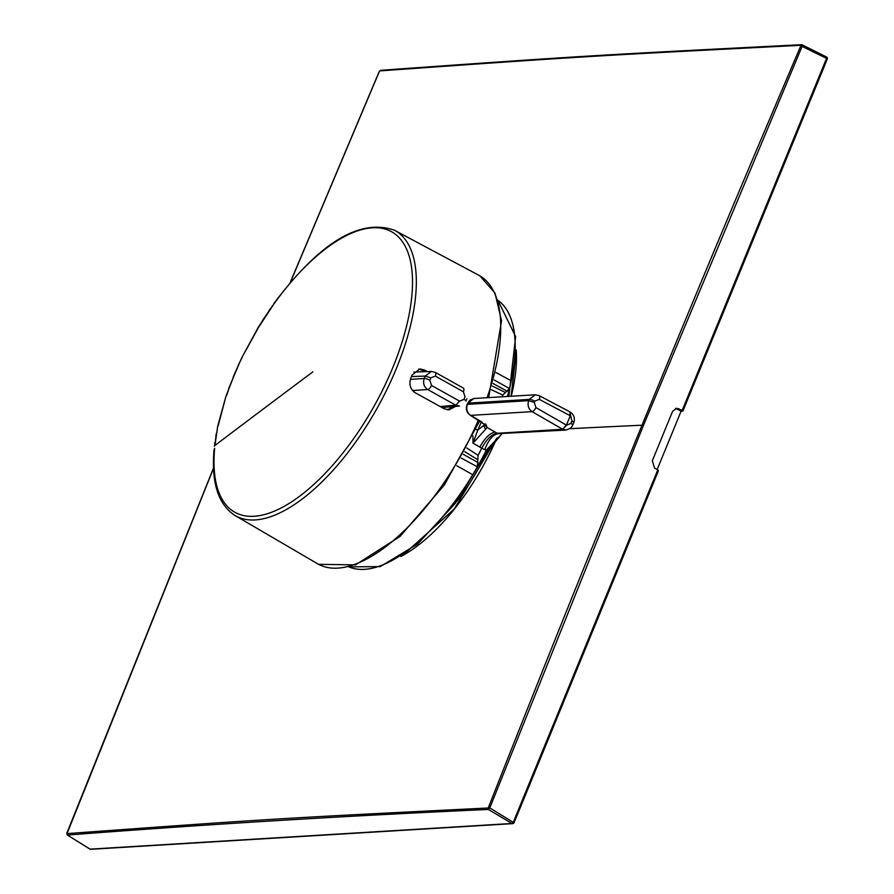 <?xml version="1.0" encoding="UTF-8"?>
<svg xmlns="http://www.w3.org/2000/svg" width="894" height="894" viewBox="0 0 894 894"><rect width="100%" height="100%" fill="white"/><g stroke="black" fill="none" stroke-linecap="round" stroke-linejoin="round"><path stroke-width="1.34" d="M481.397 421.856L477.809 430.059L485.688 423.979L487.174 427.522L497.098 433.21C491.745 434.193 486.638 439.189 481.754 448.196L484.783 449.593C488.437 439.949 492.873 434.64 498.07 433.668L562.605 429.232L566.137 430.059L570.763 428.036L572.73 425.175A4.403 1.062 -157.7 0 0 570.897 423.41L571.903 420.94L569.813 411.989M498.081 433.668L566.114 430.059M484.783 449.593L487.576 451.012L501.802 433.97M487.576 451.012L455.325 503.311L417.565 544.055L380.263 566.595L348.839 566.863A152.863 66.379 119.2 0 0 486.336 450.118L501.769 433.97M570.897 423.41L566.528 425.209L535.897 407.552A4.403 1.833 -60 0 1 532.086 411.642C528.388 408.971 527.259 405.306 528.712 400.657L467.417 404.379C465.942 409.05 467.014 412.715 470.657 415.375L532.086 411.642L562.605 429.232L566.416 425.142L570.271 415.744L569.702 411.922M348.861 566.863A152.863 66.379 -60.8 0 0 472.747 474.703A152.863 66.379 -60.8 0 0 477.374 466.824L478.1 455.281A152.952 66.424 -60.8 0 0 481.754 448.196L472.971 443.167L487.174 427.522L481.531 421.8L470.043 414.972M507.412 396.467A152.863 66.379 119.2 0 0 497.835 300.25A152.863 66.379 119.2 0 1 511.245 380.833A152.863 66.379 119.2 0 1 509.479 388.544L494.136 379.95M502.294 396.78A152.952 66.424 119.2 0 0 502.786 395.081L509.479 388.544M571.903 420.94A4.403 1.062 -157.7 0 1 573.736 422.706L573.736 422.706C575.2 418.381 574.082 414.85 570.372 412.112L539.183 395.64L535.238 394.779L529.226 399.394L528.712 400.657L534.299 402.423L534.824 401.16L539.25 399.361A4.403 1.866 -62.2 0 0 539.183 395.64M472.904 435.836L472.971 443.167L477.809 430.059L475.91 429.478M467.551 403.295L467.417 404.379A177.548 77.096 119.2 0 0 467.931 403.127L469.663 400.277L473.865 398.512L467.931 403.127L529.226 399.394A4.403 1.062 -157.7 0 1 534.824 401.16M484.447 423.979A163.446 70.972 -60.8 0 1 483.777 425.533L485.308 429.064M675.495 408.48A5.509 4.783 -93.5 0 1 676.546 408.86L681.105 411.184L657.146 469.596M681.105 411.184L682.703 411.084L682.2 410.357L676.646 408.245L672.601 411.329L652.318 460.79L654.564 468.054L657.76 469.965L513.402 821.944A1.654 0.715 119.2 0 1 511.971 823.475L90.082 849.132A1.654 0.715 119.2 0 1 89.881 849.088A1.654 1.654 0 0 0 90.786 849.3A1.654 1.43 -93.5 0 1 90.082 849.132L67.285 834.996L66.838 833.197L213.521 467.998M682.703 411.084L682.2 410.357L826.559 58.378L800.823 45.773C719.491 236.642 684.614 321.684 641.993 425.209C599.662 528.812 564.729 613.966 488.415 807.505L487.934 808.008C278.336 818.356 269.496 818.904 67.05 833.61L213.532 468.266M658.219 470.792L657.76 469.965L658.219 470.792M290.125 282.672L379.246 71.475L380.654 70.302C582.944 55.875 591.862 55.339 801.549 44.7L826.358 56.948A1.654 0.715 119.2 0 1 826.537 56.981A1.654 0.715 119.2 0 1 826.559 58.378L827.274 59.06L682.927 411.005M67.318 835.018L89.858 849.076A1.654 0.715 119.2 0 1 89.724 848.92M67.285 833.61L67.497 835.052C204.413 824.469 344.704 815.931 488.37 809.45L511.971 823.475A1.654 1.43 -93.5 0 0 513.882 822.715L489.789 807.919L488.37 809.45L487.934 808.008M290.36 282.403L379.391 71.408L381.112 70.391L379.861 70.894C582.173 56.478 591.046 55.942 800.745 45.303L801.974 44.801L802.186 46.231L643.356 425.645L489.789 807.919L488.415 807.505M801.974 44.801L800.823 45.773M67.497 835.052L67.05 833.61M489.946 446.776A134.96 58.602 119.2 0 1 456.767 501.378M312.889 371.837A27542.14 17300.241 6.3 0 0 214.951 445.447L217.655 426.404L225.925 396.4L233.535 376.888L228.439 389.225M216.627 433.746L216.817 432.662L216.281 433.389M216.817 432.662L217.655 426.404M218.17 425.779L225.925 396.4M214.661 448.363A160.663 69.766 -60.8 0 0 300.708 495.421A160.663 69.766 -60.8 0 0 411.564 298.63A160.663 69.766 -60.8 0 0 373.357 227.746A160.663 69.766 -60.8 0 0 273.821 304.116L258.511 327.416L241.827 357.634L233.155 377.056M242.129 357.622L238.43 364.853M262.881 320.343L258.321 327.204L241.827 357.634M215.432 441.502L216.091 434.484M424.684 371.68L422.046 370.205L424.616 370.049L419.901 368.943L412.045 375.089A163.736 71.095 119.2 0 1 411.441 376.575A163.736 71.095 -60.8 0 1 410.827 378.061C408.781 384.353 410.268 389.27 415.285 392.801L444.195 408.759L449.012 409.854L455.649 406.357M214.091 449.302C211.152 482.503 218.17 504.596 235.156 515.581L317.515 563.723A165.256 71.755 -60.8 0 0 318.577 564.304A165.256 71.755 -60.8 0 0 478.402 420.079M235.156 515.581A163.401 70.961 -60.8 0 0 396.444 368.294A163.401 70.961 119.2 0 0 394.567 230.294L478.737 275.207A165.256 71.755 119.2 0 1 479.787 275.799A165.256 71.755 119.2 0 1 487.096 397.707A165.256 71.755 -60.8 0 0 479.832 275.821A165.256 71.755 -60.8 0 0 479.81 275.81L495.008 293.098L501.534 320.79L488.694 397.606M424.616 370.049L427.388 371.58M422.046 370.205L418.638 369.121M447.536 409.821L452.621 406.614M268.859 311.235L262.724 320.086M497.209 433.277L562.717 429.288L566.528 425.209M539.25 399.361L570.383 415.811M535.897 407.552L534.299 402.423M495.03 432.037C489.856 433.109 484.783 438.127 479.81 447.078M478.1 455.281L466.757 447.995M477.463 459.516L464.768 451.705M478.1 462.578L463.315 454.342M477.374 466.824L461.226 458.074M472.747 474.703L456.745 465.729M502.786 395.081L491.287 389.683M505.021 392.321L492.382 386.085M507.334 391.304L493.13 383.548M511.245 380.833L496.036 372.552M480.938 421.454L481.531 421.8M676.546 408.86L678.904 408.714M827.039 59.16L827.274 59.06A1.654 1.654 0 0 0 826.548 56.992M643.356 425.645L641.993 425.209A27542.14 6656.825 -157.7 0 0 569.97 428.695M511.256 396.232A141.565 61.474 -60.8 0 0 516.218 349.889M400.769 556.504A141.565 61.474 -60.8 0 0 496.908 438.049M463.405 391.796A4.403 1.911 -60.8 0 0 463.371 388.085L435.277 372.385A4.403 1.911 -60.8 0 1 435.311 376.095A4.403 1.911 -60.8 0 0 435.277 372.385L431.377 371.435L435.277 372.385L463.371 388.085A4.403 1.911 -60.8 0 1 463.405 391.796L435.311 376.095L430.863 377.86L435.311 376.095L463.405 391.796L465.014 396.947L464.031 399.361L459.583 401.127L455.795 405.217L459.583 401.127L431.489 385.426A4.403 1.911 119.2 0 1 427.69 389.516L455.795 405.217L459.494 406.032L455.795 405.217L440.183 406.535L455.795 405.217L427.69 389.516C423.935 386.867 422.784 383.191 424.237 378.464L425.231 376.061L430.863 377.86L429.869 380.274L430.863 377.86L425.231 376.061L431.377 371.435L425.231 376.061L411.441 376.564L425.231 376.061L424.237 378.464A4.403 1.062 22.3 0 1 429.869 380.274L431.489 385.426A4.403 1.911 119.2 0 1 427.69 389.516C423.935 386.867 422.784 383.191 424.237 378.464A4.403 1.062 22.3 0 1 429.869 380.274L431.489 385.426L459.583 401.127L464.031 399.361A4.403 1.062 -157.7 0 1 465.919 401.16A4.403 1.062 -157.7 0 0 464.031 399.361L465.014 396.947L463.405 391.796M410.357 379.402L424.237 378.464L410.357 379.402M412.547 390.533L427.69 389.516L412.547 390.533M273.821 304.116L268.748 310.9M238.765 364.786L233.535 376.888M226.361 396.064L228.853 388.957M478.435 420.102A165.256 71.755 119.2 0 1 318.61 564.326A165.256 71.755 119.2 0 1 318.588 564.315L318.577 564.304M573.736 422.706L572.73 425.175M508.876 396.377L515.637 336.569L497.835 300.239M473.854 398.512L535.215 394.779M485.666 424.035L485.621 425.198L470.311 415.297C466.634 412.559 465.539 408.983 467.037 404.546M658.453 470.669L514.117 822.625A1.654 1.654 0 0 1 512.687 823.642L90.786 849.3M826.525 56.981L802.197 44.845M516.14 352.996L511.1 396.243M496.684 438.272L454.275 508.965L403.362 554.805M466.914 398.758L465.919 401.16L466.914 398.758M441.96 407.519L459.494 406.032L441.96 407.519M413.844 372.083L431.377 371.435L413.844 372.083M214.392 446.352L214.873 442.34M394.567 230.294C359.936 218.002 319.661 242.486 273.743 303.725M479.732 420.862L444.307 485.04L400.065 536.422L355.499 564.885L318.61 564.326"/></g></svg>
